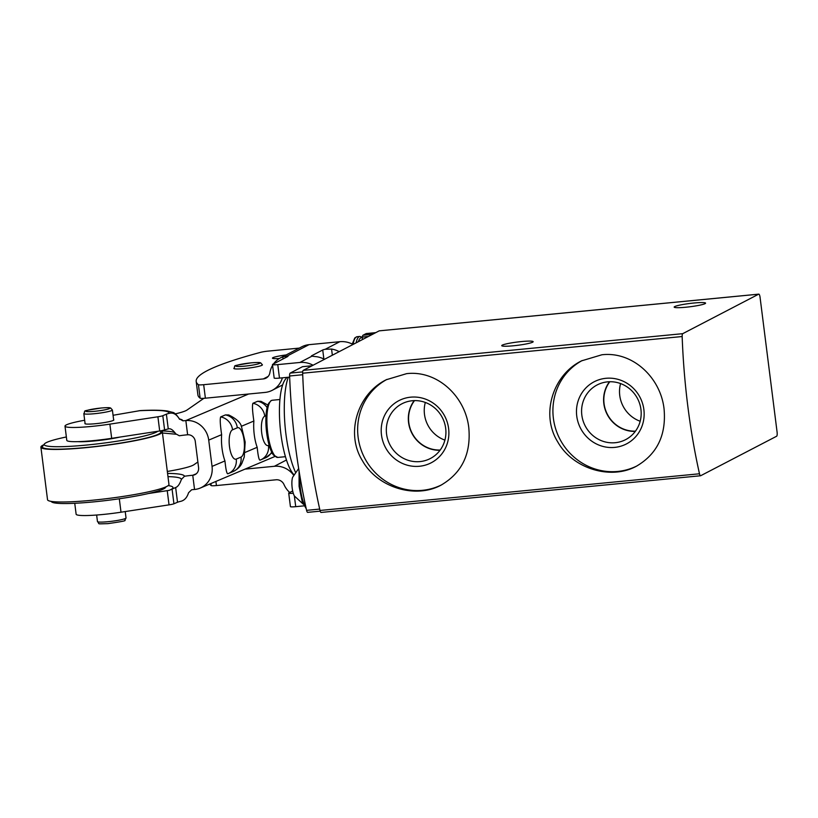 <?xml version="1.0" encoding="UTF-8"?>
<svg xmlns="http://www.w3.org/2000/svg" width="818" height="818" viewBox="0 0 818 818"><rect width="100%" height="100%" fill="white"/><g stroke="black" fill="none" stroke-linecap="round" stroke-linejoin="round"><path stroke-width="1.23" d="M406.618 373.652L386.331 379.716C357.711 393.601 345.094 433.182 362.456 460.749C377.691 487.906 415.81 499.062 441.137 485.094C461.884 472.947 471.107 453.888 468.806 427.886C465.391 396.372 437.252 370.033 406.618 373.652M699.492 473.775A215.962 58.231 -95.5 0 1 682.161 336.535A3.599 0.971 -95.5 0 1 682.723 333.672L758.675 294.173A3.599 0.971 -95.5 0 1 758.777 294.143A3.599 0.971 -95.5 0 1 760.055 297.241L777.1 432.201A3.599 0.971 -95.5 0 1 776.63 436.239L700.668 475.728A3.599 0.971 -95.5 0 1 700.566 475.759A3.599 0.971 -95.5 0 1 699.492 473.775L320.002 510.463A215.962 58.231 -95.5 0 1 302.66 373.212A3.599 0.971 -95.5 0 1 303.233 370.349L379.184 330.861A3.599 0.971 -95.5 0 1 379.286 330.83A3.599 0.971 -95.5 0 1 379.399 330.84M601.884 354.777L581.598 360.84C552.978 374.726 540.361 414.307 557.723 441.873C572.958 469.031 611.066 480.186 636.404 466.219C657.151 454.072 666.373 435.012 664.073 409.01C660.658 377.497 632.519 351.157 601.884 354.777M321.177 512.416A3.599 0.971 -95.5 0 1 321.075 512.446A3.599 0.971 -95.5 0 1 320.002 510.463M513.377 345.779A15.839 1.646 172.8 0 1 501.731 345.656A15.839 1.646 172.8 0 1 517.232 342.036A15.839 1.646 172.8 0 1 533.152 341.689A15.839 1.646 172.8 0 1 513.377 345.779M685.811 307.231A15.839 1.646 172.8 0 1 674.165 307.108A15.839 1.646 172.8 0 1 689.666 303.488A15.839 1.646 172.8 0 1 705.586 303.141A15.839 1.646 172.8 0 1 685.811 307.231M386.975 379.388A59.387 56.851 -117.5 0 0 364.603 457.947A59.387 56.851 -117.5 0 0 441.771 484.757M410.687 397.17A35.01 33.518 -117.5 0 0 388.161 451.802A35.01 33.518 -117.5 0 0 446.291 446.188A35.01 33.518 -117.5 0 0 410.687 397.17M582.242 360.513A59.387 56.851 -117.5 0 0 559.87 439.072A59.387 56.851 -117.5 0 0 637.038 465.882M605.954 378.294A35.01 33.518 -117.5 0 0 583.428 432.926A35.01 33.518 -117.5 0 0 641.557 427.313A35.01 33.518 -117.5 0 0 605.954 378.294M414.215 400.615A30.828 29.52 -117.5 0 0 411.935 433.336A30.828 29.52 -117.5 0 0 440.033 450.268M414.511 400.615A30.593 29.284 -117.5 0 0 412.139 433.233A30.593 29.284 -117.5 0 0 440.207 450.023M412.282 400.738A30.828 29.52 -117.5 0 0 401.894 403.806A30.828 29.52 -117.5 0 0 389.93 444.777A30.828 29.52 -117.5 0 0 430.35 458.52A30.828 29.52 -117.5 0 0 444.471 422.783A30.828 29.52 -117.5 0 0 412.282 400.738M609.482 381.74A30.828 29.52 -117.5 0 0 607.201 414.46A30.828 29.52 -117.5 0 0 635.3 431.393M609.778 381.74A30.593 29.284 -117.5 0 0 607.406 414.358A30.593 29.284 -117.5 0 0 635.474 431.147M607.549 381.863A30.828 29.52 -117.5 0 0 597.16 384.93A30.828 29.52 -117.5 0 0 585.197 425.902A30.828 29.52 -117.5 0 0 625.617 439.644A30.828 29.52 -117.5 0 0 639.737 403.908A30.828 29.52 -117.5 0 0 607.549 381.863M425.309 402.446A30.593 29.284 -117.5 0 0 444.9 440.125M620.576 383.57A30.593 29.284 -117.5 0 0 640.167 421.25M288.284 377.251A57.413 15.481 84.5 0 0 295.41 472.109M286.873 377.384L285.329 379.419A50.215 13.538 84.5 0 0 280.134 426.996A50.215 13.538 84.5 0 0 293.836 474.624M279.316 358.529A14.039 1.462 172.8 0 1 272.445 358.141A14.039 1.462 172.8 0 1 286.126 354.94M272.578 365.36A21.595 20.675 62.5 0 0 269.889 372.701A7.914 7.577 62.5 0 1 263.335 378.928L203.682 384.695A7.198 0.746 172.8 0 1 198.437 384.705A327.537 34.08 172.8 0 1 196.187 381.382A327.537 34.08 172.8 0 1 260.727 352.323A7.198 0.746 172.8 0 1 268.294 351.096L299.276 348.1M196.187 381.382L197.895 394.879A327.537 34.08 -7.2 0 0 200.144 398.202A7.198 0.746 -7.2 0 0 205.39 398.192L265.032 392.425A21.595 20.675 62.5 0 0 272.302 390.278L282.65 384.9M293.57 475.125A21.595 20.675 62.5 0 0 274.367 466.291L244.981 469.133M209.674 484.072A327.537 34.08 -7.2 0 0 211.177 485.575A7.198 0.746 -7.2 0 0 216.422 485.555L276.075 479.788A7.914 7.577 62.5 0 1 284.03 484.614A21.595 20.675 62.5 0 0 289.746 492.477M353.018 344.46A23.753 22.74 -117.5 0 0 339.797 341.699L309.01 344.675A21.595 20.675 -117.5 0 0 301.74 346.822L280.502 357.865A21.595 20.675 62.5 0 1 282.772 356.852L287.179 356.024A7.198 0.746 172.8 0 1 287.987 356.259A7.198 0.746 172.8 0 1 287.752 356.495L272.711 364.317A7.198 0.746 172.8 0 0 272.476 364.552A7.198 0.746 172.8 0 0 277.772 364.603L299.848 362.476A23.753 22.74 62.5 0 1 313.069 365.237M323.877 359.061L322.732 349.992A7.198 0.746 172.8 0 1 325.216 349.276L331.566 349.061A23.753 22.74 62.5 0 1 339.173 351.658M375.748 332.64L366.423 333.539A14.397 3.885 84.5 0 0 366.014 333.672L362.988 335.247A3.599 0.971 84.5 0 0 362.425 337.047A7.198 1.943 84.5 0 0 362.425 339.572M324.409 359.337A23.753 22.74 -117.5 0 0 316.801 356.74L311.924 356.188A7.198 0.746 172.8 0 1 311.413 355.983A7.198 0.746 172.8 0 1 311.658 355.748L322.732 349.992M302.701 366.679A3.599 0.971 84.5 0 0 302.588 366.668A3.599 0.971 84.5 0 0 302.486 366.699L290.175 373.1A3.599 0.971 84.5 0 0 289.613 375.994A215.962 58.231 84.5 0 0 306.586 510.35A3.599 0.971 84.5 0 0 307.66 512.354A3.599 0.971 84.5 0 0 307.762 512.324M293.273 493.244A7.198 0.746 172.8 0 1 288.713 493.121A7.198 0.746 172.8 0 1 288.959 492.886L292.691 490.943M273.549 363.877A21.595 20.675 62.5 0 1 280.502 357.865M282.384 377.824A21.595 20.675 62.5 0 1 272.302 390.278M272.476 364.552L274.173 378.049A7.198 0.746 -7.2 0 0 279.47 378.1L289.654 377.118M304.04 505.861L295.717 506.669A7.198 0.746 172.8 0 1 290.421 506.608L288.713 493.121M298.672 468.53L292.639 477.272A10.798 2.914 84.5 0 0 292.057 486.812A10.798 2.914 84.5 0 0 294.46 496.056L303.171 504.092M168.252 428.918L166.391 414.174L162.802 415.697A7.198 0.746 172.8 0 1 157.905 416.781L109.878 424.133A35.992 3.742 172.8 0 1 65 426.137L66.79 440.35A35.992 3.742 172.8 0 0 111.677 438.336L159.694 430.984A7.198 0.746 172.8 0 0 161.821 430.626L168.252 428.918C170.502 428.213 172.946 429.828 175.604 433.744L179.357 435.769A14.397 1.503 172.8 0 1 187.629 434.777A7.198 6.718 67.1 0 1 195.257 441.291L198.58 467.569A7.198 6.718 67.1 0 1 192.751 475.258A14.397 1.503 -7.2 0 0 184.479 476.25L181.381 479.42A74.141 7.72 -7.2 0 0 167.976 476.628M260.063 460.115A14.397 13.436 -112.9 0 0 260.625 459.9L260.063 460.115C259.05 460.34 258.089 456.066 257.179 447.303A25.123 8.661 -95 0 1 253.866 421.014C252.435 411.331 252.108 405.421 252.885 403.294L257.66 401.27L260.973 401.331L267.844 405.002M197.874 461.986L193.886 464.757A43.19 4.499 -7.2 0 1 170.185 470.974L167.322 471.475M113.058 415.278L140.267 410.595C152.179 409.961 161.238 410.104 167.434 411.014L172.455 412.313C174.275 412.497 176.494 414.573 179.132 418.53A79.571 8.282 -7.2 0 1 179.183 418.693C176.381 414.102 172.966 412.333 168.958 413.387A70.215 7.311 -7.2 0 0 138.978 410.738M166.391 414.174A14.397 1.503 172.8 0 1 168.958 413.387M179.183 418.693L182.946 420.851A14.397 1.503 172.8 0 1 185.839 420.564A21.595 20.143 67.1 0 1 208.723 440.115L221.637 434.655C220.206 424.961 219.878 419.051 220.656 416.924L225.431 414.91L228.743 414.961C236.596 418.816 240.881 422.865 241.607 427.108L245.165 442.057L244.255 456.976L241.842 463.417C241.504 463.908 239.889 468.141 233.171 471.516A14.397 13.436 -112.9 0 0 241.024 457.078L236.249 459.092A14.836 5.112 -95 0 1 229.48 446.536A14.836 5.112 -95 0 1 232.547 429.808A14.397 13.436 -112.9 0 0 220.656 416.924M148.436 493.53L167.24 490.657A7.198 0.746 -7.2 0 0 169.357 490.289A64.786 6.738 -7.2 0 0 168.171 485.606M208.723 440.115L212.046 466.393A21.595 20.143 67.1 0 1 200.267 488.049A21.595 20.143 67.1 0 1 194.541 489.471A14.397 1.503 -7.2 0 0 191.647 489.757L188.539 492.773C186.954 497.855 184.142 500.759 180.093 501.465A14.397 1.503 172.8 0 0 177.516 502.252L173.927 503.776A7.198 0.746 172.8 0 1 169.029 504.859L121.013 512.211A35.992 3.742 172.8 0 1 76.125 514.215L74.745 503.285M65 426.137A35.992 3.742 172.8 0 1 84.663 420.258M177.516 502.252L175.655 487.518L169.357 490.289M175.655 487.518C177.884 486.73 179.796 484.031 181.381 479.42M175.338 413.867A43.19 4.499 172.8 0 0 186.974 410.063L203.907 398.315M227.833 473.755A14.397 13.436 -112.9 0 0 228.396 473.53L227.833 473.755C226.821 473.97 225.86 469.696 224.95 460.933A25.123 8.661 -95 0 1 221.637 434.655M113.62 419.706A14.581 1.513 172.8 0 1 113.825 419.92A14.581 1.513 172.8 0 1 94.53 423.796A14.581 1.513 172.8 0 1 84.898 423.571A14.581 1.513 172.8 0 1 85.052 423.315M119.868 437.088A26.861 2.791 172.8 0 1 92.424 441.137A26.861 2.791 172.8 0 1 77.915 441.648M157.751 431.291A57.587 5.992 172.8 0 1 82.24 445.452A57.587 5.992 172.8 0 1 44.438 443.929A57.587 5.992 172.8 0 1 66.37 436.965M159.888 430.963L160.481 431.413A59.745 6.217 172.8 0 1 81.79 447.886A59.745 6.217 172.8 0 1 42.577 446.311L44.438 443.929M161.034 430.769A61.186 6.37 172.8 0 1 162.312 431.832A61.186 6.37 172.8 0 1 81.319 448.09A61.186 6.37 172.8 0 1 40.9 447.17A61.186 6.37 172.8 0 1 43.773 444.777M162.312 431.832L168.958 484.399A61.186 6.37 172.8 0 1 87.955 500.647A61.186 6.37 172.8 0 1 47.536 499.737L40.9 447.17M166.085 486.792L165.42 487.64A57.587 5.992 172.8 0 1 89.418 502.272A57.587 5.992 172.8 0 1 51.769 501.996L50.92 501.342M302.66 373.212L682.161 336.535M379.184 330.861L758.675 294.173M303.233 370.349L682.723 333.672M270.063 401.873A27.587 7.444 84.5 0 0 266.648 432.65A27.587 7.444 84.5 0 0 275.318 456.26M271.484 400.503A28.722 7.74 84.5 0 0 267.517 431.127A28.722 7.74 84.5 0 0 277.834 457.426L273.703 455.258C271.74 453.376 268.089 445.606 266.331 429.91L266.556 410.237L268.151 404.235L271.003 400.646L272.302 400.247A28.722 7.74 84.5 0 0 271.484 400.503M263.335 378.928L268.171 376.413M274.367 466.291L286.464 460.002M325.216 349.276L339.797 341.699M299.848 362.476L311.924 356.188M332.343 355.216L331.566 349.061M211.177 485.575L210.921 483.54M216.422 485.555L215.901 481.434M283.038 358.949L282.772 356.852M205.39 398.192L203.682 384.695M279.47 378.1L277.772 364.603M287.179 356.024L309.01 344.675M295.717 506.669L294.347 495.872M200.144 398.202L198.437 384.705M302.486 366.699L312.016 365.779M290.175 373.1L302.691 371.893M289.613 375.994L302.721 374.726M306.586 510.35L319.695 509.082M362.425 337.047L368.386 336.474M362.988 335.247L372.517 334.327M366.014 333.672L375.554 332.742M299.756 475.197A24.479 6.595 84.5 0 0 305.993 507.671M352.261 344.061L354.777 337.946L357.088 336.709A24.479 6.595 84.5 0 0 356.392 336.924A24.479 6.595 84.5 0 0 353.11 344.419M357.088 336.709L359.848 336.443A24.479 6.595 84.5 0 0 359.153 336.658A24.479 6.595 84.5 0 0 356.116 342.854M362.394 337.946A23.037 6.207 84.5 0 0 360.707 337.936A23.037 6.207 84.5 0 0 358.386 341.668M194.541 489.471L192.751 475.258L196.32 473.755M241.259 426.352L253.866 421.014M245.052 452.436L257.179 447.303M187.629 434.777L185.839 420.564L248.631 394.01M121.013 512.211L119.316 498.776M169.029 504.859L167.24 490.657M159.694 430.984L157.905 416.781M111.677 438.336L109.878 424.133M173.927 503.776L172.117 489.44M164.612 430.033L162.802 415.697M212.046 466.393L224.95 460.933M182.946 420.851A83.037 8.64 -7.2 0 0 179.346 418.939M184.479 476.25A77.608 8.078 -7.2 0 0 167.567 473.428M175.277 433.059A74.141 7.72 -7.2 0 0 161.443 430.943M106.974 521.792A14.397 1.503 172.8 0 1 97.465 521.577C100.389 524.266 95.154 523.929 107.874 523.643C120.859 521.792 126.504 520.698 124.806 520.36L126.033 517.968A14.397 1.503 172.8 0 1 106.974 521.792M93.784 411.382A12.239 1.278 172.8 0 1 89.96 409.675A12.239 1.278 172.8 0 1 109.776 407.947A12.239 1.278 172.8 0 1 93.784 411.382M93.334 413.816A14.397 1.503 172.8 0 1 83.825 413.601C86.463 410.074 78.937 411.659 101.268 407.998C111.432 407.231 109.428 407.967 110.624 407.988L112.393 410.002A14.397 1.503 172.8 0 1 93.334 413.816M243.795 366.229A12.239 1.278 172.8 0 1 239.971 364.521A12.239 1.278 172.8 0 1 259.797 362.783A12.239 1.278 172.8 0 1 243.795 366.229M243.355 368.662A14.397 1.503 172.8 0 1 233.846 368.448C236.474 364.92 228.948 366.495 251.279 362.834C261.453 362.077 259.449 362.814 260.645 362.824L262.414 364.838A14.397 1.503 172.8 0 1 243.355 368.662M272.067 452.794L265.4 457.875L260.625 459.9A14.397 13.436 -112.9 0 0 268.478 445.462L269.132 445.186M265.4 457.875A14.397 13.436 -112.9 0 0 271.699 452.078M267.087 407.558A14.397 13.436 -112.9 0 0 257.66 401.27M268.478 445.462A14.836 5.112 -95 0 1 261.709 432.896A14.836 5.112 -95 0 1 264.776 416.178A14.397 13.436 -112.9 0 0 252.885 403.294M264.776 416.178L265.983 415.667M233.171 471.516L228.396 473.53A14.397 13.436 -112.9 0 0 236.249 459.092M232.547 429.808L237.322 427.783A14.397 13.436 -112.9 0 0 225.431 414.91M237.322 427.783A14.836 5.112 -95 0 1 244.091 440.35A14.836 5.112 -95 0 1 241.024 457.078M379.286 330.83L758.777 294.143M321.075 512.446L700.566 475.759M277.834 457.426L285.451 456.689M272.302 400.247L279.92 399.511M302.588 366.668L312.067 365.758M307.66 512.354L320.186 511.148M306.229 508.735L302.179 501.536L299.091 486.362L299.081 471.096M351.832 343.857L352.405 343.386M362.415 337.261L359.848 336.443M179.52 419.297L179.132 418.53M200.267 488.049L274.92 456.475M162.455 432.998L175.86 434.215M96.636 515.023L97.465 521.577M125.226 511.567L126.033 517.968M83.825 413.601L85.113 423.785M112.393 410.002L113.682 420.176"/></g></svg>
